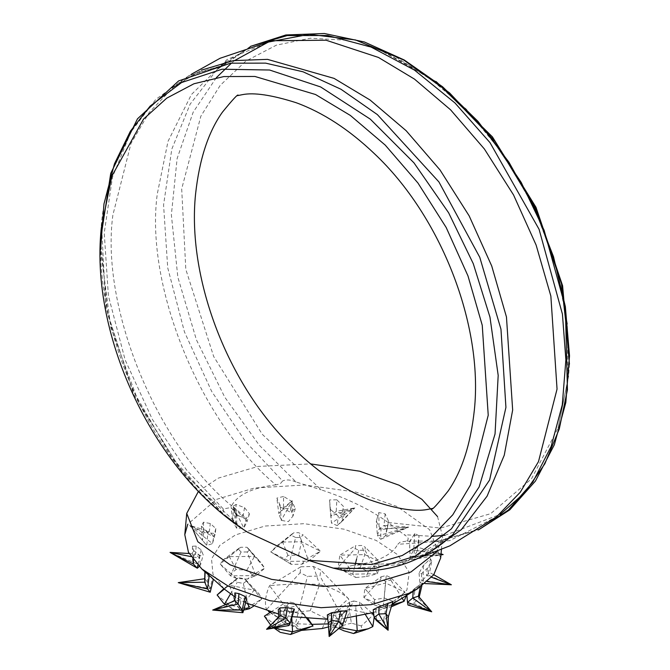 <?xml version="1.0" encoding="UTF-8"?>
<svg xmlns="http://www.w3.org/2000/svg" width="670" height="670" viewBox="0 0 670 670"><rect width="100%" height="100%" fill="white"/><g stroke="black" fill="none" stroke-linecap="round" stroke-linejoin="round"><path stroke-width="0.5" stroke-dasharray="3.35 2.51" d="M406.028 541.167L399.965 542.281L397.787 544.308L449.654 540.665L496.646 516.738L473.966 530.983L439.336 540.933L406.028 541.167C409.462 539.484 408.826 537.332 404.127 534.71L432.602 536.343M225.765 62.101L246.786 49.161L272.204 40.728L227.155 59.471L191.419 94.52L168.002 141.404L157.266 194.082C144.737 286.065 200.548 422.837 275.931 484.862L280.202 483.857L282.623 480.968L245.706 441.798L211.67 391.397L184.451 331.91L167.718 267.782L163.564 204.961L171.805 149.117L190.146 104.118L217.088 69.538L251.962 45.912M353.4 565.237L349.137 566.242L346.708 569.131L401.657 564.349L452.853 534.559L423.139 554.944L397.72 563.378L353.4 565.237C376.749 562.457 391.548 555.48 397.787 544.308M191.503 74.169L173.279 87.376L195.958 73.13L230.589 63.181L188.655 75.794L155.901 99.302L130.826 132.082L112.485 177.089L104.244 232.925L108.398 295.755L125.131 359.874L152.35 419.37L186.386 469.77L223.303 508.932L229.375 507.827L231.544 505.791C156.16 443.766 100.341 306.994 112.878 215.011L131.002 143.43L149.209 112.46L173.287 87.36L201.268 70.183M376.967 518.965L378.776 512.55L385.175 513.865L388.642 521.469L386.866 528.714L380.979 529.777L376.657 522.156L376.967 518.965L376.297 521.788L377.478 535.941L379.128 529.007L384.002 525.397L387.227 528.731L385.568 535.665L380.694 539.275L377.478 535.941L408.7 527.114L379.128 529.007L378.776 512.55M336.842 499.828L329.565 499.921L329.983 506.562L330.829 509.736L338.325 516.235L344.372 513.932L343.492 506.486L336.842 499.828L336.231 511.378L341.96 513.915L342.445 521.034L337.203 525.615L331.466 523.077L330.98 515.959L336.231 511.378L354.849 507.885L330.98 515.959L329.565 499.921M283.594 496.47L276.861 498.103L281.157 507.416L290.294 512.148L295.328 508.622L292.053 501.545L283.594 496.47L283.469 507.919L290.579 509.158L293.024 516.009L288.36 521.612L281.249 520.364L278.804 513.521L283.469 507.919L292.254 500.674L278.804 513.521L276.861 498.103M235.991 504.451L231.117 507.466L237.482 515.64L246.376 518.346L249.458 513.84L244.516 507.626L235.991 504.451L236.167 515.707L243.252 515.406L247.088 521.57L243.838 528.035L236.753 528.337L232.925 522.173L236.167 515.707L233.311 506.922L232.925 522.173L231.117 507.466M420.659 585.287L422.577 582.917L417.159 586.627L406.816 594.994L420.659 585.287L420.308 586.97M431.689 561.293L430.4 558.613L423.03 565.932L419.06 573.185L421.522 573.704L427.326 568.277L431.689 561.293L429.612 572.473L419.939 583.327L429.612 572.473L433.783 574.751M419.026 535.799L414.772 533.496L409.563 542.214L409.789 550.104L414.403 550.045L418.566 543.521L419.026 535.799L417.335 547.206L417.402 550.673L413.842 557.005L410.224 559.869L410.157 556.402L413.708 550.07L417.335 547.206L441.044 553.847M224.165 588.972L212.985 574.274L211.519 558.964L219.886 545.296L235.58 534.878L265.019 526.042L303.954 523.68L343.961 529.166L376.138 540.43L397.653 554.676L409.219 572.281L406.933 589.96L392.151 604.256M392.009 604.348L385.317 607.924L373.55 612.506M440.667 557.993L429.579 529.677L397.184 506.528L355.82 492.04L304.381 484.988L254.315 488.028L216.469 499.393L187.767 524.242M241.133 527.583L233.88 521.88C133.564 449.302 74.11 276.635 111.907 175.984L101.622 226.636L105.734 307.095L133.623 394.278L182.198 472.048L241.133 527.583L247.674 532.281M198.488 491.244L218.412 478.095L258.067 466.429L310.537 463.891M437.552 516.587L442.602 536.695L437.217 551.36M414.772 533.496L413.708 550.07L443.146 554.551L410.157 556.402L409.554 541.829L410.995 539.25M418.566 543.521L417.402 550.673L441.011 554.165M414.403 550.045L413.842 557.005L440.961 554.726M409.789 550.104L410.224 559.869L440.944 554.919M430.4 558.613L427.87 574.986L451.362 584.776L423.038 580.413L423.381 565.606L425.341 563.403M427.326 568.277L426.514 575.388L431.681 577.289M421.522 573.704L421.673 580.815L427.368 581.568M419.06 573.185L419.939 583.327L424.989 583.57M422.577 582.917L421.832 585.923M419.202 597.112L418.809 598.821L418.415 596.208M406.958 594.449L407.913 605.002L413.566 603.218L418.809 598.821L431.715 611.794L413.566 603.218L415.031 588.411L417.159 586.627M413.197 590.84L413.164 591.409M414.395 588.612L415.031 588.411M392.854 601.601L385.367 605.772L375.862 609.683L373.198 609.7M385.367 605.772L386.154 605.739L383.617 620.294L388.324 616.844M386.154 605.739L388.072 604.332M375.862 609.683L376.532 620.596L383.617 620.294L388.106 630.252M347.11 610.965L341.692 613.996L331.952 615.881L327.328 614.918M341.692 613.996L342.487 614.139L339.121 628.267L342.445 625.495M342.487 614.139L343.836 613.017M331.952 615.881L332.01 627.028L339.121 628.267L334.874 631.835M328.225 623.016L332.01 627.028L329.163 636.5M294.406 609.147L292.019 611.677L283.913 611.794L278.284 609.608M292.019 611.677L292.664 611.961L288.904 625.554L283.167 623.016L266.568 629.298L278.795 617.983L283.167 623.016L283.913 611.794M292.664 611.961L293.217 610.948M278.737 616.894L278.795 617.983L280.161 615.487M246.233 598.536L246.191 599.256L241.267 598.251L235.79 594.818L234.843 592.9M235.79 594.818L235.672 603.352L239.676 609.365L242.892 612.698M234.894 600.672L235.672 603.352L212.708 610.069L239.676 609.365L241.267 598.251M209.199 575.572L213.286 579.198L208.253 573.486L204.928 570.848L205.33 571.937M204.928 570.848L204.903 571.728M208.253 573.486L207.398 582.021L210.145 588.763L210.213 592.23M204.719 578.738L207.398 582.021L178.262 582.624L210.145 588.763L212.457 577.925M193.571 550.464L199.819 555.48L203.186 554.844L201.134 549.836L196.159 546.083L192.424 546.201L193.571 550.464L193.454 560.095M199.819 555.48L197.868 565.162M199.467 555.807L197.859 554.107M192.424 546.201L192.508 556.929L195.607 554.015L199.568 558.202L200.43 565.312L199.183 566.485M192.784 559.207L192.508 556.929L190.967 556.603M196.159 546.083L195.607 554.015L189.108 553.504M201.134 549.836L199.568 558.202L170.054 552.398L200.43 565.312L203.186 554.844M201.394 526.151L208.454 532.801L215.288 533.58L215.841 528.546L210.296 523.521L203.454 522.206L201.394 526.151L202.432 540.204L203.705 533.194L209.358 531.41L213.73 536.628L212.457 543.638L206.804 545.422L189.694 525.381L206.804 545.422L207.817 533.002L206.042 530.875M203.454 522.206L203.705 533.194L189.694 525.381L209.358 531.41L210.296 523.521M215.841 528.546L213.73 536.628L189.694 525.381L212.457 543.638L215.288 533.58M208.454 532.801L207.817 533.002M237.482 515.64L236.686 515.674L236.753 528.337L233.311 506.922L243.252 515.406L244.516 507.626M236.686 515.674L235.128 513.17M249.458 513.84L247.088 521.57L233.311 506.922L243.838 528.035L246.376 518.346M281.157 507.416L280.361 507.274L281.249 520.364L292.254 500.674L290.579 509.158L292.053 501.545M280.361 507.274L279.365 504.493M295.328 508.622L293.024 516.009L292.254 500.674L290.294 512.148M330.829 509.736L330.184 509.451L331.466 523.077L354.849 507.885L341.96 513.915L343.492 506.486M330.184 509.451L329.983 506.562M344.372 513.932L342.445 521.034L354.849 507.885L337.203 525.615L338.325 516.235M569.391 354.045L568.302 377.478L558.018 428.13L531.478 478.857L490.607 513.706L440.533 528.077L388.206 522.516L404.127 534.71M388.206 522.516C370.158 509.543 347.822 498.647 321.198 489.829L262.272 434.294L213.688 356.524L185.808 269.34L181.696 188.881L200.849 116.186L220.254 85.316L245.857 61.071L276.459 45.125L310.285 38.224L345.318 40.141L379.656 49.781M216.335 77.661L193.153 112.225L177.123 158.53L171.369 214.869L177.843 277.187L196.419 339.841L224.777 397.201L259.257 445.181L296.048 481.99L321.198 489.829M296.048 481.99C290.646 479.687 286.174 479.352 282.623 480.968M275.931 484.862C252.582 487.643 237.791 494.619 231.544 505.791M223.303 508.932L223.169 513.798L179.694 467.936L139.159 403.75L110.918 327.873L100.534 250.069M233.88 521.88L225.204 515.389M342.161 570.27L346.708 569.131M381.088 576.828L386.222 575.488L390.995 577.749L390.769 580.002L385.635 581.342L380.861 579.081L381.088 576.828L364.781 588.503L363.877 597.581L383.248 606.811L391.774 605.111M355.226 548.571L355.619 545.631L361.767 545.489L365.351 547.239L364.949 550.179L358.81 550.321L355.226 548.571L338.283 567.13L342.479 570.187L352.738 574.182L377.754 573.654L379.287 561.669L364.823 554.618L339.816 555.145L338.283 567.13L347.78 573.528L355.921 577.498L352.738 574.182L355.058 565.07M353.76 600.998L359.765 602.271L359.572 605.236L355.711 606.291L349.707 605.018L349.899 602.054L353.76 600.998L349.238 609.424L333.652 613.678L332.789 625.73L339.899 627.622M293.82 602.883L296.173 605.806L291.165 607.238L286.567 606.308L284.214 603.385L289.231 601.953L293.82 602.883L303.351 614.13L284.825 610.37L264.382 616.157L277.514 627.17L280.219 632.346M246.401 581.058L243.327 583.436L237.272 582.264L235.404 580.044L238.478 577.666L244.533 578.838L261.685 599.081L259.005 593.821L254.165 590.136L229.534 585.304L221.904 590.236M247.213 551.963L241.033 552.005L238.487 549.107L240.756 547.273L246.937 547.231L248.495 548.713L249.483 550.129L247.213 551.963L255.613 575.614L256.752 575.178L264.759 568.21L260.731 562.339L254.483 556.402L229.358 556.611L223.772 559.417L220.204 564.006L230.48 575.823L255.613 575.614L247.414 579.098L252.565 574.927L264.759 568.21L249.483 550.129M295.637 537.507L291.006 535.179L293.887 532.742L298.585 532.675L303.217 534.995L300.336 537.441L295.637 537.507L289.7 561.393L308.627 561.117L320.453 551.217L301.525 541.77L282.598 542.047L277.422 545.33L270.772 551.946L289.7 561.393L291.19 564.366L301.852 564.207L308.627 561.117L300.336 537.441M300.11 572.766L300.93 566.761L313.468 566.468L320.788 570.036L319.975 576.049L307.43 576.334L300.11 572.766L266.467 609.625L268.519 611.409M344.715 618.293L327.814 619.273M292.145 616.668L278.561 614.03M245.647 602.799L234.877 596.92M322.253 628.502L326.491 618.695L310.21 610.755L289.691 612.615L285.462 622.422L266.467 609.625C264.441 603.075 265.462 595.086 269.533 585.655L300.93 566.761M289.691 612.615L269.533 585.655C289.247 583.871 305.922 583.511 319.557 584.592L313.468 566.468M285.462 622.422L301.743 630.361L295.378 623.736L312.086 624.348M269.985 612.548L274.859 615.747L295.378 623.736L307.43 576.334M328.426 626.944L345.402 622.673C349.472 613.243 350.494 605.253 348.467 598.704C341.876 592.565 332.236 587.866 319.557 584.592L310.21 610.755M328.275 623.904L345.402 622.673L319.975 576.049M326.491 618.695L348.467 598.704L320.788 570.036M301.852 564.207L305.528 559.626L298.544 555.195L287.882 555.355L284.206 559.936L291.19 564.366M284.206 559.936L270.772 551.946L291.006 535.179M305.528 559.626L320.453 551.217L303.217 534.995M298.544 555.195L301.525 541.77L298.585 532.675M287.882 555.355L282.598 542.047L293.887 532.742M252.565 574.927L246.887 570.145L236.066 569.517L230.907 573.688L236.585 578.478L247.414 579.098M236.585 578.478L230.48 575.823L241.033 552.005M246.887 570.145L254.483 556.402L246.937 547.231M236.066 569.517L229.358 556.611L240.756 547.273M238.487 549.107L220.204 564.006L231.56 574.24M249.408 606.626L245.17 601.585L234.425 600.203L227.909 603.854L232.147 608.896L242.892 610.278L261.685 599.081L253.503 606.25M242.892 610.278L243.604 610.11M245.17 601.585L254.165 590.136L244.533 578.838M234.425 600.203L229.534 585.304L238.478 577.666M227.909 603.854L217.122 595.002M232.147 608.896L225.455 604.482M225.857 604.323L244.173 608.084M248.143 603.963L243.327 583.436M224.316 589.114L235.404 580.044M230.455 593.98L237.272 582.264M295.152 632.681L298.385 631.4L295.679 626.224L303.351 614.13L308.033 618.586M298.385 631.4L313.007 626.023M295.679 626.224L285.244 624.105L284.825 610.37L289.231 601.953M285.244 624.105L277.514 627.17M270.588 624.951L274.038 628.05L286.567 606.308M306.718 618.477L296.173 605.806M270.764 612.045L284.214 603.385M291.777 617.908L291.165 607.238M361.264 625.939L351.382 623.134L349.238 609.424L373.684 614.549L361.264 625.939L362.378 631.14M351.382 623.134L342.604 625.537L333.652 613.678L349.899 602.054M342.604 625.537L343.718 630.738M338.853 628.502L332.789 625.73L349.707 605.018M365.636 629.716L372.822 626.592M374.161 617.455L374.078 616.81M371.934 613.008L359.765 602.271M356.356 616.676L355.711 606.291M365.493 614.759L359.572 605.236M355.921 577.498L366.18 576.569L368.291 571.661L360.15 567.691L349.899 568.621L347.78 573.528M349.899 568.621L339.816 555.145L355.619 545.631M366.18 576.569L377.754 573.654L364.949 550.179M368.291 571.661L379.287 561.669L365.351 547.239M360.15 567.691L364.823 554.618L361.767 545.489M356.566 559.132L358.81 550.321M392.796 606.534L393.307 601.426L384.195 598L374.572 599.683L364.781 588.503L385.61 583L386.222 575.488M384.195 598L385.61 583L404.982 592.238L390.995 577.749M374.572 599.683L374.061 604.792L363.877 597.581L380.861 579.081M374.061 604.792L383.173 608.218L385.635 581.342M383.173 608.218L391.263 606.802M393.307 601.426L404.982 592.238L406.246 595.638M402.117 598.168L390.769 580.002M385.175 513.865L384.002 525.397L408.7 527.114L387.227 528.731L388.642 521.469M386.866 528.714L385.568 535.665L408.7 527.114L380.694 539.275L380.979 529.777M479.77 529.057L439.336 540.933L478.422 529.937M428.792 552.725L397.72 563.378L419.504 557.716M379.756 49.814L395.602 56.757L444.001 88.113M444.947 535.313L500.197 514.409M234.885 60.409L231.527 63.064M250.421 46.389L217.072 69.554L222.959 64.345M569.441 364.162L568.629 376.038L558.018 428.13L567.942 379.044L567.356 323.635L556 265.471L534.451 208.127L503.907 154.929L466.219 109.084L423.817 73.34L379.614 49.756L436.229 81.64M237.599 95.559L236.929 95.751M432.326 508.555L431.756 508.94M441.43 549.618L442.602 536.695M342.177 625.721L338.928 628.435M100.483 239.944L107.795 314.607L132.375 389.463L172.023 457.878L223.169 513.798M274.859 615.747L278.469 617.698M287.363 561.937L273.93 553.881M292.673 533.521L277.422 545.33M256.752 575.178L252.724 576.828M248.495 548.713L260.731 562.339M239.391 547.968L223.772 559.417M248.536 607.112L250.212 606.132M227.021 605.513L225.438 604.491M245.714 579.751L259.005 593.821M236.569 578.897L223.872 588.712M294.808 603.812L307.564 618.05M342.479 570.187L344.288 571.167"/><path stroke-width="1" d="M187.767 524.242L184.794 534.702L188.454 552.264L201.787 568.939L228.277 586.166L269.642 600.655L321.081 607.707L371.147 604.667L408.985 593.302L417.77 588.595L392.009 604.348M417.77 588.595L433.708 574.843L440.667 557.993L441.43 549.618M247.674 532.281L308.141 560.271L371.741 564.509L402.234 555.514L429.738 538.722L452.811 514.778L470.449 485.005L488.229 415.224L482.241 325.26L467.995 275.956L446.187 227.507L417.954 183.019L385.242 145.114L350.368 115.449L315.536 94.512L254.918 76.464L223.814 76.564L193.965 83.758L166.788 98.121L143.539 119.092L111.907 175.984L101.296 228.076C89.537 337.362 155.172 474.008 247.682 532.281M310.537 463.891L359.656 471.203L399.119 485.231L421.899 499.326L437.552 516.587M437.217 551.36L410.928 572.004L373.081 583.369L323.015 586.409L271.576 579.357L230.212 564.869L197.817 541.72L186.729 513.404L198.488 491.244M441.044 553.847L443.146 554.551L441.011 554.165M440.961 554.726L443.146 554.551L440.944 554.919M433.783 574.751L451.362 584.776L431.681 577.289M427.368 581.568L451.362 584.776L424.989 583.57M421.832 585.923L419.202 597.112M420.308 586.97L418.415 596.208L412.762 597.992L407.511 602.389L407.913 605.002L431.715 611.794L418.415 596.208M413.197 590.84L412.762 597.992L431.715 611.794L407.511 602.389L406.816 594.994M338.853 628.502L343.718 630.738L353.601 633.535L357.236 630.855L368.282 628.761L372.822 626.592L374.161 617.455L373.198 609.7L378.969 606.735L392.854 601.601L388.324 616.844L385.945 613.703L378.868 614.005L374.161 617.447L376.532 620.596L388.106 630.252L388.324 616.844M388.123 603.042L385.945 613.703L388.106 630.252L378.868 614.005L378.969 606.735M374.161 617.447L388.106 630.252M328.225 623.016L327.328 614.918L331.432 612.816L340.519 611.023L347.11 610.965L342.445 625.495L338.651 621.484L331.541 620.244L328.225 623.016L329.163 636.5L342.445 625.495M340.519 611.023L338.651 621.484L329.163 636.5L335.796 631.065M331.432 612.816L331.541 620.244L329.163 636.5M334.874 631.835L334.112 632.472M294.406 609.147L290.261 623.058L285.889 618.025L280.161 615.487L266.568 629.298L290.261 623.058L288.904 625.554L266.568 629.298L285.889 618.025L287.271 607.665L294.406 609.147M278.737 616.894L278.284 609.608L279.993 607.883L287.271 607.665M279.993 607.883L280.161 615.487M245.195 596.518L246.552 599.625L242.892 612.698L242.113 610.018L238.11 604.005L234.894 600.672L212.708 610.069L242.113 610.018L245.195 596.518L238.939 593.628L238.11 604.005L212.708 610.069L242.892 612.698M234.894 600.672L234.843 592.9L238.939 593.628M201.787 568.939L209.199 575.572L207.533 588.947L204.786 582.205L205.087 571.694L224.165 588.972L234.877 596.92M210.213 592.23L207.533 588.947L178.262 582.624L210.213 592.23L213.294 579.592L212.206 578.252M204.903 571.728L204.719 578.738L178.262 582.624L204.786 582.205L204.719 578.738M193.454 560.095L193.37 564.031L192.784 559.207M199.183 566.485L197.332 568.219L193.37 564.031L170.054 552.398L197.332 568.219L197.868 565.162M190.967 556.603L170.054 552.398L189.108 553.504M100.534 250.069L103.967 203.956L114.436 163.89L130.424 131.161L150.18 106.061L181.62 82.51L222.013 69.219L269.583 70.015L320.637 86.949L370.301 119.151L413.968 162.852L448.607 212.758L473.271 263.67L489.963 317.111L498.187 375.393L495.046 433.942L479.142 486.923L451.413 528.839L415.023 556.259L374.287 568.688L333.283 568.11L308.141 560.271M333.283 568.11L342.161 570.27C385.384 574.659 422.284 562.758 452.853 534.559L489.603 480.005L505.925 407.377L500.967 329.23L479.77 257.297L438.917 181.93L377.378 114.604L340.98 89.252L303.075 71.807L265.655 63.139L230.589 63.181L178.597 80.944L137.476 118.833L110.734 173.396L100.483 239.944M373.55 612.506L344.715 618.293M327.814 619.273L292.145 616.668M278.561 614.03L245.647 602.799M268.519 611.409L269.985 612.548M301.743 630.361L322.253 628.502L328.426 626.944M312.086 624.348L328.275 623.904M242.892 610.278L249.273 608.787L253.503 606.25M223.872 588.712L217.122 595.002L223.721 603.394L225.857 604.323M225.455 604.482L224.643 603.955L230.455 593.98M244.173 608.084L249.273 608.787L248.143 603.963M217.122 595.002L224.316 589.114M291.777 617.908L292.564 631.81L274.038 628.05L280.219 632.346L290.654 634.465L292.564 631.81L313.007 626.023L308.033 618.586M270.764 612.045L264.382 616.157L270.588 624.951M290.654 634.465L309.992 627.17M313.007 626.023L306.718 618.477M339.899 627.622L357.236 630.855L356.356 616.676M353.601 633.535L365.636 629.716M374.078 616.81L373.684 614.549L371.934 613.008M372.822 626.592L365.493 614.759M355.058 565.07L356.566 559.132M391.263 606.802L404.077 601.317L406.246 595.638M391.774 605.111L404.077 601.317L402.117 598.168M251.962 45.912L287.221 35.569L327.663 35.502L371.063 47.059L414.496 70.115L454.955 102.946L489.996 142.618L539.09 229.324L562.423 314.096L565.882 359.824L562.281 404.839L551.142 446.455L532.809 482.14L508.43 509.987L479.77 529.057M201.268 70.183L233.495 60.618L267.489 59.362L334.079 78.382L370.091 100.031L406.154 130.717L439.981 169.904L469.176 215.908L491.73 266.015L506.461 316.994L512.659 410.032L504.267 455.206L487.09 496.169L461.429 529.543L428.792 552.725M444.001 88.113L494.879 141.094L536.092 209.383L561.51 283.82L569.391 354.045M419.504 557.716L449.897 545.816L496.646 516.738L520.272 492.232L538.496 461.605L557.046 389.094L550.857 296.065L536.126 245.078L513.563 194.978L484.377 148.975L450.55 109.788L414.479 79.102L378.466 57.452L326.072 40.208L272.204 40.728L220.028 58.29L191.503 74.169M432.602 536.343L444.947 535.313M500.197 514.409L524.736 492.71L544.819 463.858L559.266 428.984L567.431 389.848L565.363 307.044L544.115 230.262L521.201 182.408L489.46 135.189L449.52 92.862L403.65 59.948L355.51 39.957L309.222 34.321L268.31 42.068L234.885 60.409M231.527 63.064L216.335 77.661M222.959 64.345L225.765 62.101M436.229 81.64L492.408 136.856L536 207.315L562.599 285.747L569.441 364.162M432.996 508.354L427.385 509.468C414.621 512.006 395.141 508.697 368.944 499.544C341.08 488.38 314.331 469.729 288.678 443.599C225.597 380.074 187.056 275.864 195.573 194.049C199.392 159.217 208.337 131.931 222.398 112.2C232.632 99.654 237.884 93.976 238.168 95.165M236.929 95.751L242.356 94.663C253.93 92.318 271.853 94.998 296.132 102.703C322.906 112.493 348.978 129.469 374.354 153.639C441.229 216.469 483.296 325.201 474.352 410.057C470.625 444.369 461.856 471.395 448.046 491.152C437.678 504.083 432.25 510.021 431.756 508.94M184.794 534.702L186.729 513.404M250.421 46.389L285.864 34.974L324.38 33.5L364.363 41.975L404.278 59.998L442.635 86.815L477.978 121.37L508.991 162.291L534.484 207.993L553.504 256.685L565.346 306.609L569.517 355.854L565.823 402.503L554.341 444.78L535.447 481.043L509.803 509.837L478.422 529.937M225.438 604.491L223.721 603.394M366.415 629.373L368.282 628.761"/></g></svg>
